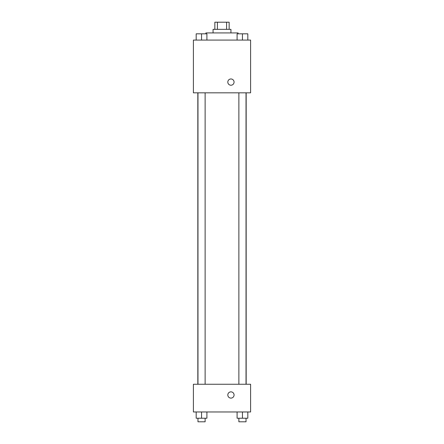 <?xml version="1.0" encoding="UTF-8"?>
<svg xmlns="http://www.w3.org/2000/svg" width="444" height="444" viewBox="0 0 444 444"><rect width="100%" height="100%" fill="white"/><g stroke="black" fill="none" stroke-linecap="round" stroke-linejoin="round"><path stroke-width="0.67" d="M217.416 29.354L217.416 22.2L214.846 22.2L214.846 29.354M217.416 22.2L229.154 22.2L229.154 29.354M226.584 29.354L226.584 22.2M213.059 32.928L213.059 29.354L230.941 29.354L230.941 32.928M238.089 33.822L238.089 32.928L205.911 32.928L205.911 33.822M193.395 40.077L250.605 40.077L250.605 92.824L193.395 92.824L193.395 40.077M227.811 82.096A3.13 3.13 0 0 1 232.506 79.387A3.13 3.13 0 0 1 232.506 84.804A3.13 3.13 0 0 1 227.811 82.096M193.395 384.254L250.605 384.254L250.605 411.965L193.395 411.965L193.395 384.254M230.941 398.113A3.13 3.13 0 0 1 228.233 393.417A3.13 3.13 0 0 1 233.649 393.417A3.13 3.13 0 0 1 230.941 398.113M237.09 411.965L237.09 418.226L247.819 418.226L247.819 411.965L247.819 418.226M242.452 418.226L242.452 411.965M246.032 418.226L246.032 421.8L238.878 421.8L238.878 418.226M196.181 411.965L196.181 418.226L206.91 418.226L206.91 411.965L206.91 418.226M201.548 418.226L201.548 411.965M205.122 418.226L205.122 421.8L197.969 421.8L197.969 418.226M237.09 40.077L237.09 33.822L247.819 33.822L247.819 40.077L247.819 33.822M242.452 40.077L242.452 33.822M246.032 33.822L238.878 33.822M196.181 40.077L196.181 33.822L206.91 33.822L206.91 40.077L206.91 33.822M201.548 40.077L201.548 33.822M205.122 33.822L197.969 33.822M246.17 384.254L246.17 92.824M197.83 384.254L197.83 92.824M238.878 92.824L238.878 384.254M246.032 92.824L246.032 384.254M205.122 384.254L205.122 92.824M197.969 384.254L197.969 92.824"/></g></svg>
